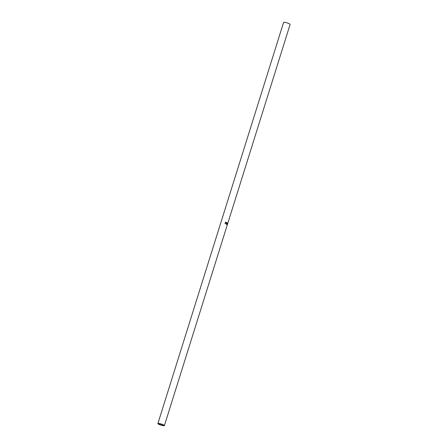 <?xml version="1.0" encoding="UTF-8"?>
<svg xmlns="http://www.w3.org/2000/svg" width="448" height="448" viewBox="0 0 448 448"><rect width="100%" height="100%" fill="white"/><g stroke="black" fill="none" stroke-linecap="round" stroke-linejoin="round"><path stroke-width="0.67" d="M160.524 424.827A2.559 0.431 17.4 0 1 158.698 423.814A2.559 0.431 17.4 0 1 161.762 424.334A2.559 0.431 17.4 0 1 163.582 425.342A2.559 0.431 17.4 0 1 160.524 424.827M226.772 222.55A3.41 0.571 17.4 0 1 227.013 222.667L227.282 223.356L226.806 223.625L226.901 224.61A3.41 0.571 17.4 0 0 226.811 224.549L226.682 223.558A3.41 0.571 17.4 0 0 226.598 223.513L226.352 224.297A3.41 0.571 17.4 0 0 226.24 224.246L226.772 222.55M227.102 223.322L226.643 223.597L227.102 223.322L226.856 222.645A3.198 0.538 17.4 0 0 226.761 222.594M227.332 224.767L227.276 223.843L227.786 223.171L227.707 223.563M225.568 222.051A3.41 0.571 17.4 0 1 225.882 222.169L226.363 222.88L225.546 223.059A3.41 0.571 17.4 0 0 225.428 223.02L225.182 223.798A3.41 0.571 17.4 0 0 225.036 223.748L225.568 222.051M225.557 222.085A3.198 0.538 17.4 0 1 225.798 222.174L226.363 222.88L225.943 223.188M160.317 424.911A3.41 0.571 -162.6 0 0 164.399 425.6A3.41 0.571 -162.6 0 0 161.969 424.25A3.41 0.571 -162.6 0 0 157.886 423.562A3.41 0.571 -162.6 0 0 160.317 424.911M227.746 223.451L290.114 24.438A3.41 0.571 -162.6 0 0 287.683 23.089A3.41 0.571 -162.6 0 0 283.601 22.4L157.886 423.562M226.24 222.869L225.837 223.188M225.428 223.02L225.12 223.776M226.234 222.824L225.411 222.858L225.663 222.275L225.484 222.841L226.234 222.824L225.949 222.387A3.41 0.571 17.4 0 0 225.663 222.275M227.142 223.843L227.091 224.745M227.074 224.728L227.511 223.272M227.282 224.784L227.73 223.345L227.332 223.888M227.209 223.311L226.503 223.322L227.209 223.311L227.041 222.886A3.41 0.571 17.4 0 0 226.828 222.774L226.649 223.339M164.399 425.6L227.298 224.89M227.366 224.678L227.679 223.67"/></g></svg>
